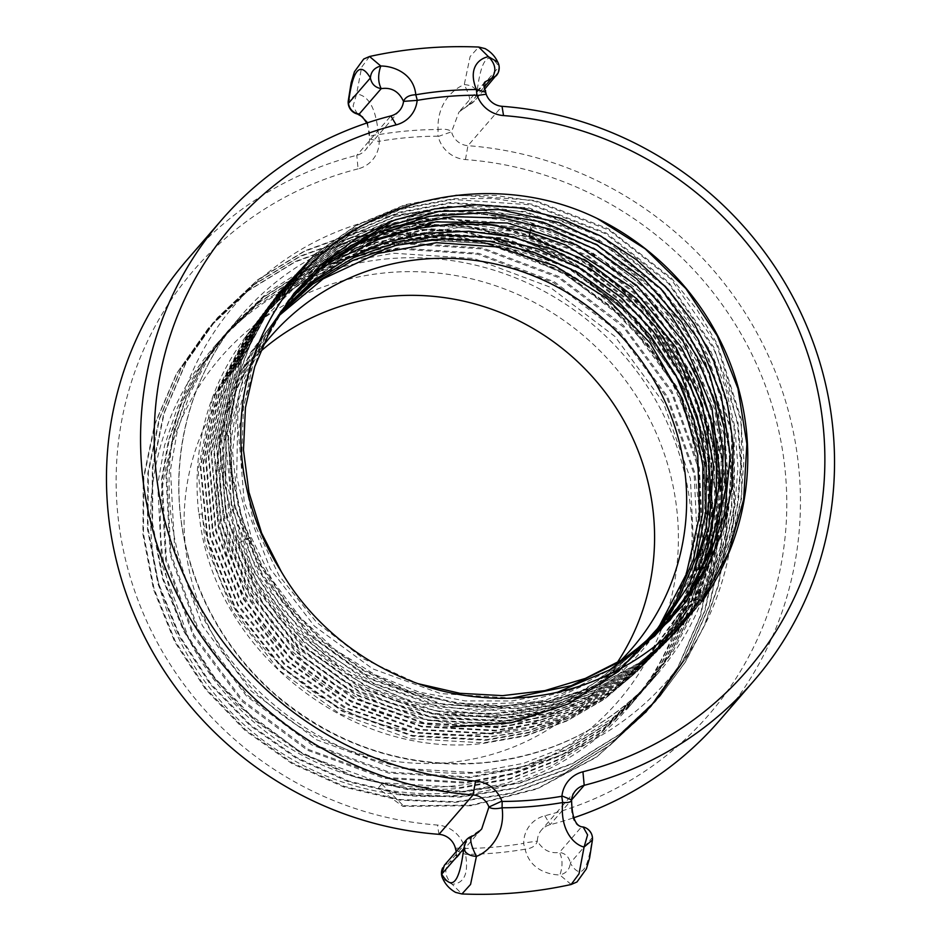 <?xml version="1.0" encoding="UTF-8"?>
<svg xmlns="http://www.w3.org/2000/svg" width="941" height="941" viewBox="0 0 941 941"><rect width="100%" height="100%" fill="white"/><g stroke="black" fill="none" stroke-linecap="round" stroke-linejoin="round"><path stroke-width="0.71" stroke-dasharray="4.71 3.53" d="M367.578 122.753L369.542 138.892A17.903 17.303 -139.1 0 1 365.426 149.995A17.903 17.303 -139.1 0 1 356.804 155.3A352.016 340.183 40.9 0 0 187.283 259.634M571.563 799.874C570.705 816.317 574.01 825.351 581.456 826.963L559.472 852.358C562.718 858.804 562.859 866.343 559.895 874.989C566.317 873.26 569.775 869.284 570.258 863.05C569.14 857.016 565.541 853.452 559.472 852.358C550.285 853.84 542.922 850.099 537.37 841.113A17.903 17.303 -139.1 0 1 541.487 830.009A17.903 17.303 -139.1 0 1 550.109 824.704A352.016 340.183 40.9 0 0 573.751 817.764M719.63 720.383A352.016 340.183 40.9 0 0 770.82 361.156A352.016 340.183 40.9 0 0 467.936 145.69A17.903 17.303 -139.1 0 1 451.539 131.799L458.973 112.038L474.335 101.11L476.981 92.218C481.216 58.201 488.555 49.744 498.965 66.823L497.954 73.198M358.062 168.862A340.183 328.738 40.9 0 0 118.554 521.114A340.183 328.738 40.9 0 0 437.471 825.045A29.736 28.736 -139.1 0 1 464.713 848.123L464.96 848.429A363.05 350.84 40.9 0 0 523.549 843.359L523.714 843.018A29.736 28.736 -139.1 0 1 544.863 815.753A340.183 328.738 40.9 0 0 784.371 463.501A340.183 328.738 40.9 0 0 465.454 159.57A29.736 28.736 -139.1 0 1 438.212 136.492L437.965 136.186A363.05 350.84 40.9 0 0 379.376 141.256L379.211 141.597A29.736 28.736 -139.1 0 1 358.062 168.862L356.804 155.3L390.891 115.919M455.373 848.206L464.713 848.123M468.289 838.113L481.698 828.962L455.62 859.109L444.387 865.25A12.033 12.033 0 0 0 442.717 867.79M456.62 851.111L455.62 859.109L456.75 856.322L456.209 851.593M357.451 114.026L353.087 106.11L356.592 93.971C368.954 95.559 376.235 109.121 378.423 134.681C372.095 134.998 369.131 136.41 369.542 138.892L379.211 141.597M402.677 242.754L352.934 251.741L306.037 269.973L264.021 296.603L228.028 330.785L204.597 362.532L186.365 397.478L173.626 435.024L166.745 474.135L170.944 554.014L198.586 629.905L247.271 695.187L312.706 744.049L389.021 772.114L469.9 776.937L519.844 767.656L566.87 749.201L609.345 722.17L645.632 687.648L669.192 655.795L687.765 620.366L700.727 582.479L707.785 543.192L704.033 463.054L676.932 386.81L628.482 320.693L563.13 271.173L487.273 242.754L407.206 237.52L406.853 219.5L449.504 219.124L491.967 225.087L533.288 237.25L572.563 255.364L608.921 279.018L641.527 307.683L669.674 340.724L692.717 377.423L710.161 416.969L721.606 458.467L726.781 501.012L725.593 543.651L718.054 585.443L704.327 625.459L684.73 662.817L659.676 696.681L619.366 734.674L572.14 763.892L519.808 783.218L464.384 791.91L407.982 789.64L352.769 776.501L300.849 753.012L254.235 720.077L214.689 678.979L183.73 631.282L162.558 578.833L151.971 523.667L152.36 467.9L163.722 413.675L185.6 363.085L217.159 318.082L257.175 280.418L304.096 251.518L356.133 232.509L411.264 224.134L467.383 226.71L522.314 240.155L573.951 263.951L620.295 297.191L659.57 338.607L690.247 386.61L711.161 439.376L721.5 494.86L720.841 550.956L709.232 605.51L687.083 656.43L655.277 701.774L614.979 739.802L567.776 769.056L515.445 788.405L460.008 797.133L403.595 794.886L348.37 781.783L296.439 758.317L249.788 725.393L210.219 684.295L179.249 636.598L158.053 584.149L147.443 528.971L147.819 473.182L159.17 418.945L181.048 368.354L212.607 323.339L252.635 285.652L299.567 256.752L351.616 237.744L406.771 229.369L462.901 231.956L517.844 245.413L569.481 269.22L615.837 302.484L655.101 343.924L685.777 391.95L706.667 444.728L716.971 500.236L716.289 556.354L704.644 610.909L682.472 661.829L650.607 707.15L610.309 745.143L563.094 774.361L510.763 793.675L455.35 802.367L398.949 800.109L343.736 786.982L291.828 763.504L245.201 730.581L205.656 689.482L174.697 641.797L153.512 589.36L142.914 534.194L143.291 478.428L154.642 424.203L176.508 373.612L208.043 328.609L248.048 290.922L294.98 262.01L347.006 242.99L402.148 234.603L458.267 237.167L513.21 250.6L564.859 274.396L611.203 307.636L650.49 349.052L681.178 397.055L702.104 449.822L712.431 505.317L711.784 561.424L700.163 615.979L678.026 666.898L646.208 712.243L596.382 757.282L536.935 789.029L471.206 805.708L402.889 806.39L377.976 788.346C403.995 793.534 430.108 794.957 456.303 792.64L506.246 783.371L553.261 764.904L595.724 737.885L632.034 703.35L655.606 671.474L674.121 636.187L687.095 598.347L694.187 559.013L690.435 478.757L663.287 402.395L615.014 336.525L549.744 286.993L473.793 258.481L393.609 253.223L344.23 262.104L297.156 280.347L254.835 307.166L218.971 341.254L195.575 372.942L177.343 407.829L164.604 445.316L157.712 484.356L161.793 564.071L189.294 639.951L211.36 674.603L238.438 705.891L303.931 754.682L380.27 782.653L460.843 787.405L510.845 778.113L558.095 759.516L600.358 732.58L636.563 698.116L660.217 666.122L678.661 630.929L691.623 593.136L698.716 553.755L699.833 513.374L694.917 473.252L667.698 396.949L619.437 331.173L554.414 281.829L478.475 253.282L398.137 247.989L348.464 256.952L301.72 275.101L259.528 301.814L223.499 336.019L200.162 367.613L181.825 402.724L169.074 440.353L162.205 479.404L166.381 559.119L193.94 634.928L242.719 700.41L308.46 749.448L384.81 777.419L465.372 782.171L515.021 772.984L562.4 754.4L604.934 727.299L641.092 692.882L664.969 660.523L683.589 624.765L696.422 586.855L703.339 547.615L699.351 467.559L672.062 391.409L623.354 325.327L558.46 276.336L482.662 247.977L402.677 242.754M406.853 219.5L407.394 218.888L410.946 233.192L491.202 238.461L567.211 267.032L632.234 316.376L680.519 382.164L707.75 458.596L711.525 538.934L704.421 578.362L691.482 616.108L673.003 651.36L649.372 683.319L613.014 717.889L570.575 744.884L523.572 763.339L473.652 772.608L392.962 767.832L316.529 739.767L251.071 690.917L202.362 625.624L174.697 549.685L170.486 469.841L177.379 430.66L190.106 393.162L208.373 358.168L231.78 326.456L267.867 292.192L310.036 265.515L356.768 247.377L406.418 238.426L486.673 243.695L562.683 272.255L627.706 321.61L675.991 387.386L703.221 463.831L706.997 544.169L699.892 583.596L686.954 621.342L668.475 656.595L644.844 688.553L608.486 723.123L566.047 750.118L519.044 768.574L469.112 777.842L388.433 773.055L312 745.001L246.542 696.152L197.833 630.858L170.168 554.919L165.957 475.076L172.85 435.895L185.577 398.396L203.844 363.402L227.251 331.691L263.339 297.427L305.507 270.749L352.24 252.611L401.889 243.66L482.145 248.93L558.154 277.489L623.177 326.845L671.451 392.62L698.692 469.065L702.468 549.403L695.364 588.831L682.425 626.577L663.934 661.829L640.315 693.788L603.957 728.358L561.518 755.352L514.515 773.808L464.583 783.077L383.904 778.289L307.472 750.224L242.013 701.386L193.305 636.092L165.628 560.154L161.429 480.31L168.321 441.129L181.037 403.63L199.316 368.637L222.723 336.925L258.81 302.661L300.967 275.984L347.711 257.846L397.361 248.894L477.616 254.164L553.626 282.723L618.649 332.079L666.922 397.855L694.164 474.299L697.94 554.637L690.835 594.065L677.896 631.811L659.406 667.063L635.787 699.022L599.429 733.592L556.99 760.587L509.975 779.042L460.055 788.311C433.86 790.628 407.747 789.193 381.728 784.006L377.976 788.346M388.845 258.728A274.643 265.409 40.9 0 0 213.666 347.394A274.643 265.409 40.9 0 0 183.389 647.549A274.643 265.409 40.9 0 0 453.809 795.533A274.643 265.409 40.9 0 0 629 706.867A274.643 265.409 40.9 0 0 659.276 406.7A274.643 265.409 40.9 0 0 388.845 258.728M410.946 233.192L407.206 237.52M407.394 218.888L450.033 218.512L492.496 224.464L533.829 236.638L573.104 254.74L609.45 278.395L642.068 307.06L670.204 340.113L693.258 376.812L710.702 416.345L722.135 457.844L727.322 500.389L726.134 543.028L718.595 584.82L704.868 624.836L685.26 662.193L660.206 696.069L619.896 734.062L572.681 763.28L520.349 782.594L464.925 791.287L408.523 789.017L353.298 775.878L301.391 752.4L254.764 719.465L215.23 678.355L184.271 630.658L163.099 578.221L152.501 523.043L152.901 467.277L164.252 413.052L186.142 362.461L217.689 317.47L257.705 279.795L304.637 250.894L356.674 231.886L411.805 223.511L467.924 226.087L522.855 239.532L574.492 263.327L620.837 296.568L660.1 337.984L690.788 385.998L711.702 438.753L722.029 494.248L721.382 550.344L709.761 604.887L687.624 655.806L655.806 701.151L615.52 739.179L568.305 768.432L515.986 787.782L460.549 796.509L404.136 794.275L348.899 781.159L296.968 757.693L250.33 724.77L210.76 683.672L179.79 635.975L158.594 583.526L147.984 528.348L148.36 472.57L159.711 418.333L181.589 367.731L213.148 322.716L253.164 285.029L300.108 256.128L352.157 237.12L407.312 228.745L463.431 231.333L518.385 244.789L570.023 268.597L616.367 301.861L655.642 343.3L686.307 391.338L707.209 444.117L717.513 499.624L716.83 555.731L705.185 610.286L683.001 661.205L651.148 706.538L610.85 744.519L563.624 773.737L511.304 793.063L455.879 801.756L399.49 799.485L344.277 786.358L292.357 762.88L245.742 729.957L206.197 688.859L175.238 641.174L154.053 588.737L143.455 533.582L143.832 477.805L155.171 423.591L177.037 373.001L208.584 327.997L248.589 290.31L295.509 261.398L347.547 242.378L402.689 233.98L458.808 236.556L513.751 249.988L565.388 273.772L611.744 307.013L651.019 348.429L681.719 396.443L702.633 449.198L712.972 504.694L712.325 560.801L700.704 615.355L678.567 666.287L646.738 711.619L596.923 756.658L537.476 788.405L471.747 805.084L403.43 805.767L402.889 806.39M381.728 784.006L403.43 805.767M450.421 786.264A262.81 253.976 40.9 0 0 676.532 507.175A262.81 253.976 40.9 0 0 388.257 272.596A262.81 253.976 40.9 0 0 162.146 551.685A262.81 253.976 40.9 0 0 450.421 786.264M617.037 662.899A238.661 230.627 -139.1 0 1 599.793 685.613A238.661 230.627 -139.1 0 1 447.563 762.657A238.661 230.627 -139.1 0 1 212.572 634.069A238.661 230.627 -139.1 0 1 238.885 373.248A238.661 230.627 -139.1 0 1 260.069 351.863M620.248 660.982A238.661 230.627 -139.1 0 1 479.628 725.617A238.661 230.627 -139.1 0 1 248.212 603.463A238.661 230.627 -139.1 0 1 261.951 347.288M198.88 514.233L201.892 513.974L198.88 514.233A258.034 249.365 40.9 0 1 246.013 336.243L294.615 287.699L354.451 255.011L421.521 240.002L490.79 243.79A258.034 249.365 40.9 0 0 246.013 336.243M490.79 243.79C589.878 263.339 672.639 345.547 692.894 441.717C719.242 550.132 661.088 667.769 562.33 710.161C486.321 750.624 382.422 740.708 312.706 691.27C237.814 636.492 214.407 581.326 201.892 513.974M199.151 513.88C211.737 647.843 348.864 759.599 482.98 743.449L525.701 735.933L566.753 721.029L604.263 699.304L636.869 671.768L661.664 642.421L681.743 609.168L696.246 573.222L704.891 535.782L704.468 458.185L680.872 384.21L635.54 319.081L573.21 270.255L500.4 242.249L423.391 237.014L372.695 246.636L324.892 266.668L283.018 295.886L248.695 332.679L214.513 395.914L200.28 466.783L207.396 540.593L235.132 609.05L281.618 667.922L342.348 711.384L412.676 736.238L486.003 740.296L528.771 732.78L569.881 717.854L607.439 696.093L640.068 668.533L684.577 606.71L707.926 534.053L710.961 495.225L707.938 455.82L684.248 380.87L639.751 316.494L578.127 267.562L504.482 238.732L426.344 233.262L375.871 242.802L328.186 262.692L286.193 291.851L251.447 329.032L217.042 392.832L202.938 463.678L210.172 537.546L238.038 606.051L284.1 664.405L344.194 707.679L414.863 732.933L489.026 737.144L531.936 729.593L572.716 714.807L610.274 693.129L643.279 665.299L668.122 635.916L688.212 602.652L702.751 566.694L711.42 529.348L711.184 452.045L687.612 377.506L642.585 312.447L580.809 263.598L507.27 234.921L429.296 229.51L378.458 239.155L330.985 258.998L289.181 287.981L254.188 325.398L219.547 389.809L205.597 460.878L212.713 533.535L240.343 602.017L287.087 661.37L348.041 705.021L418.086 729.828L492.049 733.992C544.674 728.981 590.983 709.785 630.988 676.391L646.491 662.064L671.451 632.528L691.588 599.111L706.138 562.989L714.784 525.407L714.337 447.681L690.67 373.506L645.173 308.13L582.62 259.128L509.646 231.027L432.248 225.758L381.364 235.403L333.385 255.505L291.369 284.817L256.928 321.751L222.57 385.351L208.326 456.467L215.489 530.489L243.366 599.229L290.228 658.477L351.252 702.021L421.674 726.805L495.072 730.851L538.005 723.3L579.268 708.314L616.955 686.483L649.702 658.829L694.305 596.9L717.783 523.949L720.841 485.003L717.818 445.458L694.082 370.248L649.419 305.578L587.502 256.411L513.598 227.475L474.264 221.711L435.201 221.994L384.469 231.592L336.537 251.623L294.439 280.889L259.669 318.117L225.205 381.964L210.996 453.044L218.218 527.231L246.154 596.029L292.286 654.548L352.663 698.081L423.615 723.453L498.095 727.699L541.11 720.136L582.044 705.303L619.801 683.507L652.901 655.595L677.838 626.106L697.999 592.724L712.584 556.625L721.288 519.161L721.006 441.294L697.222 366.414L652.031 301.296L590.207 252.447L516.409 223.676L438.153 218.241L387.139 227.922L339.583 247.777L297.568 276.913L262.41 314.482L227.663 379.07L213.642 450.316L220.759 523.243L248.448 591.983L295.298 651.525L356.392 695.352L426.826 720.359L501.13 724.546L544.239 716.96L585.584 701.939L623.26 680.12L656.112 652.36L695.928 599.488L720.206 537.758L727.369 472.076L717.301 406.289L690.753 344.853L648.678 290.898L594.724 249.53L533.147 223.393C502.812 214.889 472.123 211.925 441.106 214.489L390.045 224.17L341.912 244.342L299.744 273.749L265.15 310.836L230.58 374.918L216.359 446.375L223.605 520.502L251.541 589.301L298.615 648.808L359.921 692.517L430.519 717.348L504.153 721.394L547.239 713.831L588.643 698.787L626.459 676.885L659.323 649.125L704.056 587.055L727.652 513.774L730.722 474.687L727.699 435.013L703.892 359.544L658.982 294.545L596.723 245.166L522.596 216.207L483.18 210.431L444.058 210.737L393.009 220.406L344.865 240.555L302.673 269.938L267.891 307.201L233.368 371.107L219.053 442.446L226.252 516.927L254.27 586.008L300.473 644.691L361.156 688.483L432.39 713.984L507.175 718.254L550.273 710.678L591.407 695.775L629.329 673.885L662.535 645.891L687.553 616.296L707.785 582.797L722.417 546.592L731.157 508.963L734.015 470.03L730.828 430.519L706.844 355.333L661.499 290.146L599.593 241.296L525.537 212.431L486.132 206.679L447.01 206.973L395.843 216.677L348.158 236.579L305.931 265.844L270.632 303.555L235.791 368.319L221.7 439.718L228.804 512.974L256.564 581.95L303.484 641.68L364.732 685.683L435.589 710.878L510.198 715.101L553.52 707.467L595.006 692.388L632.74 670.521L665.746 642.656L690.882 612.909L711.173 579.244L725.817 542.851L734.533 504.999L734.109 426.967L710.326 352.216L690.047 317.752L664.546 286.323L601.558 236.909L528.113 208.573L449.963 203.221L398.725 212.937L350.428 233.168L308.119 262.668L273.372 299.92L242.472 354.334L226.358 414.663L225.816 478.063L240.955 540.028C280.112 649.278 400.384 724.558 513.221 711.949L556.46 704.35L598.017 689.259L635.975 667.275L668.945 639.421L693.788 610.097L713.819 577.139L728.546 541.251L737.532 503.506L740.602 464.278L737.556 424.462L728.393 385.492L713.631 348.723L668.392 283.347L605.757 233.803L531.418 204.891L452.903 199.468L401.666 209.173L353.345 229.404L311 258.904L276.113 296.286L241.519 360.25L227.11 431.86L234.297 506.634L262.386 575.986L308.707 634.881L369.672 678.908L441.176 704.515L516.244 708.808L559.436 701.221L600.805 686.236L638.88 664.252L672.156 636.187L697.257 606.498L717.548 572.916L732.227 536.641L741.014 498.859L743.896 459.667L740.673 419.921L716.524 344.406L671.062 279.124L609.015 230.169L534.688 201.186L495.131 195.41L455.856 195.716L404.477 205.456L356.557 225.487L314.071 254.964L278.842 292.663L254.129 333.149L237.65 377.8L229.992 425.038L231.415 473.182L241.884 520.526L261.033 565.412L288.181 606.227L322.387 641.55L362.426 670.121L406.912 690.917L454.256 703.221L502.8 706.573L550.838 700.869L596.676 686.307L638.692 663.381L675.415 632.905L701.904 601.275M562.33 710.161L508.281 725.923L450.692 726.84M277.501 316.929L250.518 352.663L230.945 393.056L219.488 436.659L216.559 481.921L222.276 527.231L236.426 570.975L258.516 611.579L287.77 647.62L323.139 677.791L363.367 701.021L407.041 716.489L452.597 723.617L498.424 722.182L542.898 712.196L584.443 694.023L621.578 668.322L650.09 639.527M702.068 601.393L675.991 632.317L639.257 662.782L597.229 685.707L551.391 700.269L503.341 705.973L454.785 702.609L407.429 690.294L362.944 669.486L322.892 640.903L288.699 605.581L261.551 564.753L242.402 519.855L231.933 472.5L230.51 424.356L238.179 377.106L254.658 332.455L279.371 291.957L314.612 254.246L357.098 224.77L405.042 204.726L456.432 194.987L534.9 200.386L608.545 228.839L671.674 278.407L697.222 309.93L717.536 344.477L741.355 419.486L741.743 497.577L733.015 535.511L718.324 571.987L697.987 605.733L672.78 635.563L639.645 663.534L601.864 685.424L560.307 700.539L516.832 708.197L441.999 703.962L370.742 678.567L309.424 634.434L262.468 574.586L234.685 505.458L227.593 431.907L241.731 360.438L276.642 295.58L312.036 257.752L354.439 228.381L402.23 208.455L453.48 198.739L492.719 198.445L532.23 204.209L606.486 233.168L668.475 282.077L713.901 347.3L738.026 422.744L741.237 462.454L738.356 501.6L729.581 539.346L714.913 575.586L694.646 609.145L669.569 638.798L636.316 666.84L598.288 688.8L556.954 703.774L513.81 711.349L438.812 707.067L367.366 681.484L306.46 637.492L260.186 578.656L232.121 509.375L224.946 434.671L239.343 363.132L273.902 299.214L308.754 261.88L351.052 232.415L399.337 212.196L450.527 202.503L528.96 207.914L603.228 236.803L665.805 286.299L710.996 351.616L725.746 388.339L734.897 427.273L737.944 467.054L734.874 506.246L725.899 543.957L711.196 579.809L691.176 612.744L666.357 642.033L633.411 669.863L595.5 691.823L553.978 706.903L510.787 714.49C398.043 727.087 277.889 651.878 238.779 542.734L223.64 480.839L224.193 417.486L240.284 357.227L271.161 302.861L305.872 265.644L348.135 236.179L396.396 215.959L447.575 206.255L525.654 211.607L599.029 239.908L661.958 289.275L687.436 320.669L707.691 355.098L731.451 429.79L731.875 507.752L723.17 545.557L708.538 581.914L688.271 615.555L663.146 645.267L630.188 673.109L592.477 694.952L551.038 710.02L507.752 717.642L433.225 713.431L362.426 688.259L301.249 644.291L254.364 584.62L226.64 515.715L219.535 442.517L233.603 371.201L268.42 306.495L303.684 268.808L345.876 239.579L393.514 219.7L444.623 210.008L523.078 215.454L597.065 244.295L658.912 293.098L704.209 358.227L728.169 433.342L731.357 472.805L728.499 511.704L719.771 549.297L705.15 585.478L684.942 618.943L659.947 648.502L626.777 676.473L588.878 698.34L547.791 713.231L504.729 720.794L430.025 716.524L358.85 691.059L298.238 647.314L252.07 588.678L224.076 519.655L216.889 445.246L231.18 373.977L265.68 310.142L300.426 272.902L342.583 243.554L390.668 223.429L441.67 213.76L480.757 213.466L520.138 219.229L594.194 248.165L656.395 297.497L701.257 362.438L725.04 437.836L728.063 477.475L724.993 516.515L701.421 589.725L656.736 651.737L623.907 679.461L586.114 701.351L544.745 716.372L501.706 723.947L428.143 719.9L357.615 695.093L296.368 651.419L249.341 591.971L221.429 523.231L214.183 449.175L228.392 377.8L262.939 313.776L297.497 276.725L339.619 247.342L387.716 227.193L438.718 217.524C469.712 214.948 500.365 217.924 530.677 226.416L592.195 252.529L646.091 293.851L688.13 347.758L714.642 409.135L724.711 474.864L717.56 540.475L693.305 602.146L653.524 654.971L620.695 682.696L583.067 704.503L541.757 719.512L498.683 727.087L424.462 722.9L354.098 697.928L293.051 654.148L246.248 594.653L218.583 525.984L211.478 453.127L225.487 381.952L260.198 317.411L295.321 279.877L337.29 250.788L384.81 230.933L435.765 221.276L513.951 226.699L587.678 255.446L649.443 304.237L694.599 369.307L718.348 444.117L718.63 521.902L709.937 559.33L695.364 595.394L675.226 628.741L650.313 658.206L617.237 686.095L579.515 707.867L538.628 722.688L495.66 730.24L421.25 726.005L350.358 700.645L290.04 657.159L243.954 598.699L216.042 529.959L208.831 455.856L223.017 384.845L257.458 321.057L292.192 283.864L334.255 254.623L382.128 234.615L432.813 225.028L471.841 224.734L511.139 230.51L584.973 259.41L646.832 308.53L691.459 373.13L715.172 448.281L718.183 487.779L715.125 526.689L691.67 599.57L647.102 661.441L614.391 689.071L576.739 710.878L535.523 725.852L492.637 733.392L419.31 729.357L348.958 704.586L287.981 661.088L241.167 601.899L213.325 533.229L206.161 459.279L220.394 388.233L254.705 324.692L289.122 287.793L331.103 258.516L379.035 238.426L429.872 228.781L507.187 234.05L580.091 262.127L642.585 311.083L688.036 376.4L711.678 450.504L712.137 528.148L703.492 565.694L688.953 601.781L668.839 635.163L643.891 664.675L628.412 678.99C588.443 712.349 542.181 731.533 489.614 736.544L415.71 732.38L345.735 707.585L284.841 663.981L238.144 604.687L210.549 536.276L203.432 463.69L217.371 392.679L251.976 328.338L286.934 290.957L328.691 261.998L376.118 242.166L426.92 232.545L504.811 237.955L578.28 266.597L639.998 315.4L684.977 380.387L708.526 454.868L708.761 532.088L700.092 569.399L685.577 605.322L665.51 638.551L640.692 667.91L607.721 695.717L570.199 717.371L529.454 732.145L486.579 739.685L412.499 735.474L341.901 710.255L281.853 667.016L235.838 608.709L208.008 540.287L200.774 466.489L214.866 395.714L249.236 331.973L283.947 294.827L325.904 265.703L373.542 245.824L423.968 236.297L502.024 241.755L575.598 270.561L637.163 319.446L681.613 383.763L705.279 458.632L708.302 498.001L705.268 536.793L681.943 609.38L637.48 671.145L604.875 698.681L567.364 720.418L526.29 735.321L483.556 742.837L409.841 738.685L339.725 713.796L279.065 670.251L232.933 611.709L205.162 543.098L198.081 470.147L212.254 398.996L246.495 335.608M701.798 601.675L699.928 599.852M286.323 303.52L254.776 355.816L237.861 414.828L236.673 476.722L251.294 537.464L271.996 579.691L300.261 617.543L335.067 649.631L375.165 674.791L419.098 692.106L465.266 700.939L512.022 700.974L557.648 692.2M287.652 301.661L253.317 362.473L238.414 431.19L244.237 501.976L270.279 568.835L314.365 626.083L372.789 668.886L440.611 693.588L512.104 698.081M288.393 300.591L259.422 350.44L243.496 406.147L241.508 464.513L253.623 522.161L279.112 575.774L316.552 622.26L363.767 658.935L418.063 683.684M369.507 56.507L361.662 67.176L356.592 93.971L348.252 101.005M366.814 123.012L369.413 132.458L369.542 138.892M438.212 136.492L451.539 131.799C449.21 129.47 444.717 128.717 438.047 129.529A369.472 357.051 40.9 0 0 378.423 134.681L379.376 141.256M497.742 62.071L498.965 66.823L476.981 92.218C475.181 87.513 470.935 84.984 464.254 84.655C453.28 88.924 436.977 103.381 438.047 129.529L437.965 136.186M485.05 81.914L458.973 112.038L468.983 104.533C471.1 101.675 469.524 95.041 464.254 84.655L470.112 56.578L478.722 47.05M485.062 81.891L486.168 94.218M571.163 884.493L559.895 874.989C548.38 874.671 529.818 869.625 525.137 849.194C531.818 848.476 535.899 845.783 537.37 841.113L523.714 843.018M455.762 850.358L465.513 854.357A369.472 357.051 40.9 0 0 525.137 849.194L523.549 843.359M464.96 848.429L465.513 854.357C468.747 873.377 464.325 883.352 452.233 884.305L461.913 893.95M442.952 878.976L452.233 884.305C444.67 876.565 443.823 869.084 449.716 861.862L471.3 836.49M583.126 826.951L581.456 826.963C587.525 828.056 591.124 831.621 592.242 837.655C588.007 871.672 580.679 880.141 570.258 863.05L592.242 837.655L592.43 839.972M530.677 226.416L528.96 236.638L460.161 227.299L392.185 237.532L330.538 266.491L280.195 311.847L245.225 369.931L228.451 436.048L231.239 504.858L253.388 570.811L293.121 628.576L347.253 673.474L411.417 701.892L480.475 711.502L548.862 701.539L611.085 672.78L662.146 627.529L697.916 569.411M343.818 256.234L298.568 291.087L263.315 335.937L240.073 388.21L230.18 444.928L234.191 502.847L251.906 558.648L282.3 609.168L323.669 651.501L373.659 683.225L429.414 702.539L487.779 708.314L545.415 700.21L599.064 678.708L645.667 644.997L682.566 601.005L707.679 549.226M367.602 241.555L322.587 268.82L284.982 305.413L256.622 349.593L238.849 399.207L232.556 451.88L238.026 505.058L255.011 556.19L282.7 602.805L319.775 642.656L364.438 673.815L414.569 694.787L467.748 704.55L521.432 702.621L573.034 689.094L620.084 664.617L660.323 630.352M278.712 314.976L250.906 352.946L231.38 395.902L220.888 442.152L219.865 489.885L228.345 537.217L246.001 582.291L272.149 623.342L305.766 658.747L345.535 687.118L389.903 707.35L437.153 718.63L485.403 720.524L532.794 712.937L577.468 696.164L617.672 670.874L651.831 638.033M279.936 313.024L250.224 355.357L230.651 403.418L222.147 454.926L225.122 507.446L239.437 558.484L264.421 605.651L298.909 646.69L341.265 679.673L389.515 703.021L441.364 715.654L494.39 716.936L546.098 706.832L594.03 685.789L635.94 654.795L669.863 615.32L694.199 569.199M281.183 311.095L254.352 349.217L235.697 392.079L225.922 438.047L225.428 485.344L234.227 532.159L251.988 576.715L278.03 617.272L311.365 652.301L350.722 680.449L394.597 700.633L441.329 712.078L489.12 714.348L536.147 707.338L580.621 691.317L620.848 666.898L655.277 635.01M465.454 159.57L467.936 145.69L502.024 106.309M544.863 815.753L550.109 824.704L571.575 799.909M438.976 834.326L437.471 825.045M417.581 212.337A286.487 276.854 -139.1 0 1 731.827 468.053A286.487 276.854 -139.1 0 1 485.344 772.279A286.487 276.854 -139.1 0 1 171.109 516.562A286.487 276.854 -139.1 0 1 417.581 212.337M416.992 226.205A274.643 265.409 -139.1 0 1 687.412 374.189A274.643 265.409 -139.1 0 1 657.136 674.344A274.643 265.409 -139.1 0 1 481.957 763.01A274.643 265.409 -139.1 0 1 211.525 615.038A274.643 265.409 -139.1 0 1 241.802 314.87A274.643 265.409 -139.1 0 1 416.992 226.205M628.412 678.99L621.578 668.322L630.988 676.391M238.779 542.734L251.294 537.464L240.955 540.028M468.983 104.533L483.968 87.219M530.301 232.415L533.147 223.393M399.513 110.615L365.426 149.995M649.372 683.319L657.136 674.344C610.956 726.287 552.696 755.764 482.333 762.786C405.183 768.185 336.408 745.59 276.007 694.964C234.109 658.218 205.326 613.414 189.659 560.565C164.287 475.252 184.554 379.976 241.802 314.87L231.78 326.456M228.028 330.785L227.251 331.691M223.499 336.019L222.723 336.925M218.971 341.254L213.666 347.394M659.665 696.681L660.206 696.069M217.171 318.093L217.7 317.47M655.265 701.763L655.806 701.139M212.607 323.339L213.148 322.716M650.607 707.15L651.137 706.526M208.055 328.621L208.584 328.009M646.208 712.243L646.738 711.619M645.632 687.648L644.844 688.553M641.092 692.882L640.315 693.788M636.563 698.116L635.787 699.022M632.034 703.35L629 706.867M631.858 648.572L599.793 685.613M270.949 336.196L238.885 373.248M251.435 329.032L251.965 328.338M248.695 332.679L249.224 331.973M254.176 325.398L254.705 324.692M259.669 318.117L260.186 317.411M256.917 321.751L257.446 321.057M262.41 314.482L262.939 313.776M267.891 307.201L268.42 306.495M265.15 310.836L265.68 310.13M270.632 303.555L271.161 302.861M273.372 299.92L273.902 299.214M276.113 296.274L276.642 295.58M675.367 632.94L675.979 632.317M278.854 292.639L279.383 291.933M672.156 636.175L672.78 635.551M636.857 671.768L637.48 671.145M640.068 668.533L640.692 667.91M643.279 665.299L643.891 664.675M646.491 662.064L647.102 661.441M652.901 655.595L653.524 654.971M649.69 658.829L650.313 658.206M656.112 652.36L656.736 651.737M662.535 645.891L663.146 645.267M659.323 649.125L659.935 648.502M665.734 642.656L666.357 642.033M668.945 639.421L669.569 638.786M575.574 790.628L541.487 830.009M469.347 104.533A12.033 12.033 0 0 0 474.323 101.087L484.474 89.407"/><path stroke-width="1.41" d="M221.37 220.253L187.283 259.634A352.016 340.183 40.9 0 0 136.092 618.86A352.016 340.183 40.9 0 0 438.976 834.326L473.064 794.933A352.016 340.183 -139.1 0 1 170.18 579.48A352.016 340.183 -139.1 0 1 221.37 220.253A352.016 340.183 -139.1 0 1 390.891 115.919A17.903 17.303 40.9 0 0 399.513 110.615A17.903 17.303 40.9 0 0 403.524 101.369L417.31 100.358A359.991 347.888 -139.1 0 1 476.922 95.194L477.193 95.5A29.736 28.736 40.9 0 0 503.529 115.578A340.183 328.738 -139.1 0 1 822.446 419.521A340.183 328.738 -139.1 0 1 582.938 771.773A29.736 28.736 40.9 0 0 561.953 795.933L561.753 796.286A359.991 347.888 -139.1 0 1 502.153 801.438L501.882 801.132A29.736 28.736 40.9 0 0 475.546 781.065L473.064 794.933A17.903 17.303 40.9 0 1 488.92 807.025L501.882 801.132M417.31 100.358L415.804 94.77C413.628 72.833 392.656 65.941 380.787 66.011C377.823 74.657 377.964 82.196 381.199 88.642C391.374 87.113 398.819 91.359 403.524 101.369C405.265 97.158 409.359 94.959 415.804 94.77A366.108 353.792 -139.1 0 1 476.417 89.536L485.65 92.23L486.168 94.218A17.903 17.303 40.9 0 0 502.024 106.309A352.016 340.183 -139.1 0 1 804.908 321.775A352.016 340.183 -139.1 0 1 753.717 680.99A352.016 340.183 -139.1 0 1 584.196 785.323A17.903 17.303 40.9 0 0 575.574 790.628A17.903 17.303 40.9 0 0 571.563 799.874L561.953 795.933M573.751 817.764A352.016 340.183 40.9 0 0 719.63 720.383L753.717 680.99M438.976 834.326A17.903 17.303 -139.1 0 1 455.373 848.206L456.62 851.111M466.36 839.913A12.033 12.033 0 0 1 471.3 836.49C474.041 835.737 477.51 833.232 481.698 828.962L488.92 807.025C491.39 808.884 495.778 809.142 502.082 807.778L502.153 801.438M475.546 781.054A340.183 328.738 -139.1 0 1 156.629 477.122A340.183 328.738 -139.1 0 1 396.137 124.871A29.736 28.736 40.9 0 0 417.122 100.699M348.241 101.016L351.146 82.714L354.428 71.775L363.708 59.024L369.542 56.495L380.787 66.011C374.353 67.74 370.895 71.716 370.413 77.938C359.991 60.859 352.663 69.328 348.429 103.345L370.413 77.938C371.542 83.984 375.141 87.548 381.199 88.642L359.227 114.037L357.474 114.037A12.033 12.033 0 0 1 348.252 101.005L348.429 103.345C349.558 109.379 353.157 112.944 359.227 114.037L367.578 122.753M260.069 351.863A238.661 230.627 -139.1 0 1 391.115 296.203A238.661 230.627 -139.1 0 1 618.766 412.04A238.661 230.627 -139.1 0 1 617.037 662.899M261.951 347.288A238.661 230.627 -139.1 0 1 270.949 336.196A238.661 230.627 -139.1 0 1 423.179 259.151A238.661 230.627 -139.1 0 1 658.159 387.739A238.661 230.627 -139.1 0 1 631.858 648.572A238.661 230.627 -139.1 0 1 620.248 660.982M450.692 726.84L511.222 722.782L568.388 703.903L618.602 671.345L658.747 627.153L686.318 574.081L699.586 515.433L697.74 454.868L680.896 396.161L650.102 342.995L607.31 298.673L555.19 265.974L497.013 246.907L436.424 242.684L377.223 253.564L323.116 278.842L277.501 316.929M701.904 601.275L728.405 552.885L743.637 499.6L746.86 443.94L737.932 388.504L717.277 335.902L685.883 288.616L645.232 248.859L597.229 218.5A261.998 253.188 -139.1 0 1 702.068 601.393L699.928 599.852C651.137 666.616 567.741 704.197 484.544 697.587C400.866 691.882 322.704 642.691 281.136 571.352L261.61 533.018L248.93 492.155L243.484 449.974L245.425 407.759L254.705 366.778L271.032 328.268L293.921 293.38L322.669 263.186L356.416 238.579L394.138 220.3L434.707 208.926L476.887 204.773L519.42 207.985L561.012 218.453L600.429 235.885L636.469 259.74L668.039 289.31L694.199 323.716L714.16 361.92L727.311 402.772L733.274 445.046L731.839 487.473L723.064 528.783L707.22 567.741L684.766 603.181L656.371 634.022L622.907 659.347L585.361 678.414L544.863 690.623L502.635 695.646L459.949 693.305L418.063 683.684M557.648 692.2L609.709 669.874L654.783 635.987L690.4 592.36L714.619 541.381L726.134 485.815L724.323 428.696L709.291 373.118L681.849 322.116L643.515 278.465L596.371 244.531L543.004 222.17L486.332 212.595L429.449 216.312L375.459 233.121L327.315 262.104L287.652 301.661M512.104 698.081L571.14 685.718L624.871 659.241L670.039 620.272L703.903 571.163L724.382 514.903L730.24 454.926L721.124 394.867L697.599 338.395L661.111 288.934L613.885 249.506L558.801 222.488L499.248 209.549L438.835 211.454L381.281 228.087L330.091 258.422L288.393 300.591M597.229 218.5C489.838 165.91 354.428 200.362 291.11 287.346C225.358 372.389 226.122 484.862 281.136 571.352M357.474 114.037L362.344 116.79L366.814 123.012M369.542 56.495C405.453 48.626 441.847 45.486 478.722 47.05L488.45 56.695C478.957 58.448 467.618 68.187 476.417 89.524L476.922 95.194M496.295 75.739L485.05 81.914M486.168 94.218L477.193 95.5M561.753 796.286L562.694 802.532C568.729 802.826 571.681 801.944 571.563 799.874L571.599 800.45C571.999 817.929 575.868 826.774 583.208 826.974A12.033 12.033 0 0 1 592.43 839.984L584.09 847.029L579.009 873.848L571.116 884.505C535.229 892.374 498.836 895.514 461.949 893.95L470.571 884.422L476.428 856.345C487.838 852.37 505.823 834.961 502.082 807.778A366.108 353.792 -139.1 0 0 562.694 802.532C559.813 830.315 574.151 844.877 584.09 847.029L587.596 834.89L583.126 826.951M461.913 893.95L455.609 892.397C449.845 889.174 445.622 884.693 442.929 878.941L442.952 878.976A12.033 12.033 0 0 1 442.717 867.79M455.373 848.206L456.209 851.593M466.348 839.89L444.364 865.285L441.717 874.177C452.139 891.256 459.467 882.787 463.701 848.77L466.336 839.89L468.289 838.113M471.7 836.467C469.583 839.325 471.159 845.959 476.428 856.345C469.747 856.004 465.501 853.487 463.701 848.77L441.717 874.177L442.929 878.941M483.968 87.219L490.967 79.138C496.86 71.916 496.013 64.423 488.45 56.695L497.742 62.071C495.06 56.307 490.826 51.826 485.074 48.603L478.722 47.05M497.954 73.198L484.474 89.407M697.916 569.411L710.067 533.3L716.301 495.542L716.466 457.091L710.561 418.898L698.728 381.917L681.26 347.064L631.329 287.146L565.717 245.048L529.03 232.062L490.955 224.946L452.445 223.84L414.452 228.804L377.941 239.696L343.818 256.234M707.679 549.226L720.336 479.204L711.949 407.876L683.237 341.383L636.692 285.417L576.339 244.789L507.364 222.993L435.73 221.888L367.602 241.555M660.323 630.352L689.506 591.83L710.208 548.038L721.571 500.741L723.17 451.821L714.925 403.254L697.187 356.992L670.651 314.894L636.41 278.654L595.829 249.718L550.556 229.251L502.412 218.077L453.35 216.642L405.336 224.993L360.321 242.79L320.105 269.326L286.323 303.52M650.09 639.527L675.944 601.158L693.752 558.307L702.833 512.574L702.845 465.689L693.799 419.368L676.038 375.377L650.231 335.337L617.331 300.755L578.597 272.914L535.464 252.858L489.555 241.343L442.599 238.779L396.349 245.272L352.557 260.563L312.835 284.1L278.712 314.976M651.831 638.033L678.249 599.629L696.516 556.601L705.973 510.61L706.244 463.372L697.328 416.687L679.567 372.318L653.63 331.926L620.507 297.074L581.467 269.044L537.981 248.918L491.696 237.45L444.387 235.074L397.843 241.872L353.828 257.575L314.023 281.594L279.936 313.024M694.199 569.199L706.044 528.63L710.526 486.391L707.514 443.787L697.093 402.125L679.602 362.673L655.559 326.656L625.73 295.18L591.007 269.197L552.485 249.518L511.351 236.744L468.853 231.263L426.32 233.227L385.057 242.602L346.335 259.069L311.353 282.135L281.183 311.095M655.277 635.01L689.224 584.479L709.043 526.678L713.49 465.289L702.257 404.277L676.097 347.535L636.681 298.709L586.561 260.939L528.96 236.638L530.301 232.415M571.575 799.909L584.196 785.323L582.938 771.773M390.891 115.919L396.137 124.871M502.024 106.309L503.529 115.578M592.43 839.972L589.619 857.874L586.384 868.884L576.974 881.976L571.163 884.493M485.062 81.891C483.427 83.114 483.615 86.56 485.65 92.23M496.272 75.727A12.033 12.033 0 0 0 497.742 62.047"/></g></svg>
